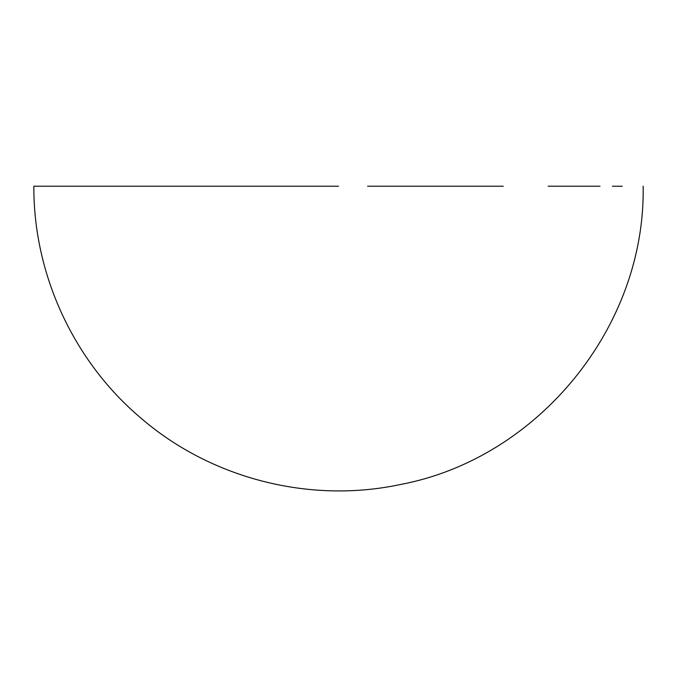 <?xml version="1.0" encoding="UTF-8"?>
<svg xmlns="http://www.w3.org/2000/svg" width="677" height="677" viewBox="0 0 677 677"><rect width="100%" height="100%" fill="white"/><g stroke="black" fill="none" stroke-linecap="round" stroke-linejoin="round"><path stroke-width="1.02" d="M338.5 186.217L33.85 186.217L338.5 186.217M622.256 186.217L612.457 186.217M600.017 186.217L548.175 186.217M503.239 186.217L367.569 186.217M643.15 186.217C645.731 326.669 538.342 458.583 400.276 484.537C309.575 503.908 210.801 478.546 140.647 417.878C73.497 361.137 33.385 274.126 33.85 186.217"/></g></svg>
